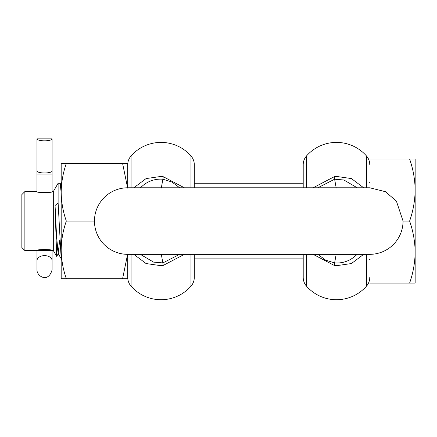 <?xml version="1.0" encoding="UTF-8"?>
<svg xmlns="http://www.w3.org/2000/svg" width="437" height="437" viewBox="0 0 437 437"><rect width="100%" height="100%" fill="white"/><g stroke="black" fill="none" stroke-linecap="round" stroke-linejoin="round"><path stroke-width="0.66" d="M66.326 163.427C63.032 172.823 61.317 182.426 61.18 192.247L61.18 163.427L127.741 163.427L127.741 188.183M66.326 221.062C63.032 230.457 61.317 240.06 61.18 249.877L61.18 192.247C61.317 202.063 63.032 211.666 66.326 221.062L94.458 221.062A33.278 33.278 0 0 1 127.741 187.784L369.768 187.784L385.429 191.696L396.392 201.096L403.051 221.062A33.278 33.278 0 0 1 369.768 254.339L127.741 254.339A33.278 33.278 0 0 1 94.458 221.062M127.604 187.784L122.589 163.427M66.326 278.697L61.18 278.697L61.18 249.877C61.317 259.698 63.032 269.301 66.326 278.697L122.589 278.697L127.604 254.339M127.741 253.941L127.741 278.697L122.589 278.697M57.263 247.009L56.723 256.361L53.314 250.559L53.314 191.564L52.101 191.767L52.101 153.474M36.222 250.559L36.976 250.357L36.976 269.782C36.626 276.228 48.349 283.482 52.101 269.782L52.101 250.357L52.861 250.559C53.385 249.265 35.703 249.265 36.222 250.559L24.876 250.559L24.876 191.564L36.222 191.564C35.697 192.859 53.374 192.859 52.861 191.564M36.976 138.862A7.566 1.956 0 0 0 44.541 140.823A7.566 1.956 0 0 0 52.101 138.862L36.976 138.862L36.976 191.767L36.222 191.564M36.976 153.474L36.976 171.009A7.566 1.956 0 0 0 44.541 172.965A7.566 1.956 0 0 0 52.101 171.009L52.101 138.862M52.101 250.559L36.976 250.559L36.976 254.471M340.931 187.784L341.324 187.784M303.212 254.339L303.212 277.397A13.312 13.312 0 0 0 306.539 286.202A39.936 39.936 0 0 0 366.441 286.202A13.312 13.312 0 0 0 369.768 277.397M317.868 254.339L325.62 260.141L334.622 262.91L334.245 265.412L336.49 265.691L351.43 263.549L363.671 254.339M334.245 265.412L313.105 254.339M303.212 164.727L303.212 187.784L303.212 164.727A13.312 13.312 0 0 1 306.539 155.922A39.936 39.936 0 0 1 366.441 155.922A13.312 13.312 0 0 1 369.768 164.727M303.212 180.519L303.212 183.245L194.296 183.245M156.577 254.339L156.184 254.339M131.067 254.339L131.067 286.202A39.936 39.936 0 0 0 190.969 286.202A13.312 13.312 0 0 0 194.296 277.397L194.296 254.339L194.296 277.397M184.403 254.339L163.258 265.412L161.286 254.034M133.837 254.339L146.062 263.544L161.018 265.691L163.258 265.412M127.741 164.727A13.312 13.312 0 0 1 131.067 155.922A39.936 39.936 0 0 1 190.969 155.922A13.312 13.312 0 0 1 194.296 164.727L194.296 187.784L194.296 164.727M127.741 261.605L127.741 277.397A13.312 13.312 0 0 0 131.067 286.202M184.403 187.784L163.258 176.712L161.018 176.433L146.073 178.58L133.837 187.784M140.304 254.339L153.606 262.129L162.886 262.91L179.64 254.339M161.286 188.09L162.886 179.219C155.687 178.695 149.236 180.634 143.533 185.026L140.299 187.784M336.222 254.034L334.622 262.91C341.821 263.429 348.273 261.49 353.975 257.098L357.204 254.339M313.105 187.784L334.245 176.712L334.622 179.219L317.868 187.784M363.671 187.784L351.446 178.58L336.49 176.433L334.245 176.712M357.204 187.784L343.903 179.995L334.622 179.219L336.222 188.09M56.663 256.361L55.062 205.483L58.116 202.948L58.116 183.245L60.169 183.338L61.18 192.788M61.18 258.737L58.116 202.948M53.314 191.564L58.116 183.245M53.314 250.559L52.861 250.559M24.876 250.559L21.85 247.533L21.85 194.591L24.876 191.564M59.711 240.268L58.132 253.482L56.597 236.504L55.062 205.483M415.15 251.067L415.15 246.266M415.15 255.306L415.15 257.579M369.768 159.041L415.15 159.041L415.15 190.051C415.003 179.487 413.156 169.152 409.611 159.041M409.611 283.083C413.156 272.972 415.003 262.637 415.15 252.073L415.15 283.083L369.768 283.083M409.611 221.062C413.156 210.951 415.003 200.616 415.15 190.051L415.15 252.073C415.003 241.508 413.156 231.173 409.611 221.062L403.051 221.062M36.976 174.926L52.101 174.926M52.101 260.687A7.566 5.064 180 0 0 51.555 258.791A7.566 5.064 -0 0 0 44.541 255.623A7.566 5.064 0 0 0 37.527 258.791A7.566 5.064 180 0 0 36.976 260.687M306.539 254.339L306.539 286.202M366.441 254.339L366.441 286.202M190.969 254.339L190.969 286.202M190.969 155.922L190.969 187.784M131.067 155.922L131.067 187.784M179.64 187.784L171.888 181.983L162.886 179.219L163.258 176.712M366.441 155.922L366.441 187.784M306.539 155.922L306.539 187.784M369.014 258.879L369.768 259.638M194.296 258.879L303.212 258.879M61.18 185.086L60.169 183.338M58.389 253.482L56.723 256.361M61.207 258.786L58.132 253.482M369.014 183.245L369.768 182.486"/></g></svg>
